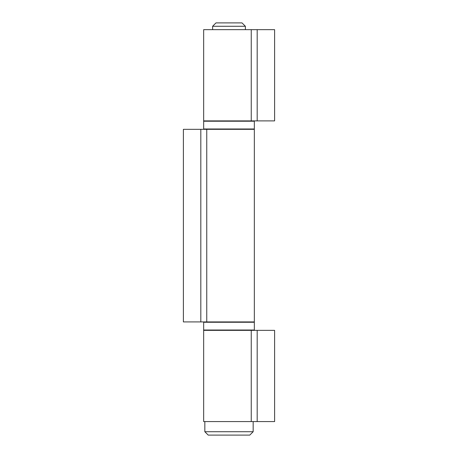 <?xml version="1.0" encoding="UTF-8"?>
<svg xmlns="http://www.w3.org/2000/svg" width="458" height="458" viewBox="0 0 458 458"><rect width="100%" height="100%" fill="white"/><g stroke="black" fill="none" stroke-linecap="round" stroke-linejoin="round"><path stroke-width="0.69" d="M212.615 26.278L215.993 22.9L242.007 22.9L245.385 26.278L212.615 26.278L212.615 29.655M253.16 431.722L249.782 435.1L208.218 435.1L204.841 431.722L253.16 431.722L253.16 421.583M274.611 330.361L274.611 421.583L203.661 421.583L203.661 330.361L274.611 330.361M274.611 29.655L274.611 120.883L203.661 120.883L203.661 29.655L274.611 29.655M206.753 129.328L183.389 129.328L183.389 321.917L254.339 321.917L254.339 129.328L206.753 129.328L206.753 321.917M251.247 330.361L251.247 421.583M257.178 330.361L257.178 421.583M254.339 330.023L254.339 322.255L203.661 322.255L203.661 330.023L254.339 330.023L254.001 330.361M251.247 29.655L251.247 120.883M257.178 29.655L257.178 120.883M254.339 128.99L254.339 121.221L203.661 121.221L203.661 128.99L254.339 128.99L254.001 129.328M200.822 129.328L200.822 321.917M204.841 431.722L204.841 421.583M245.385 29.655L245.385 26.278M203.661 330.023L203.999 330.361M203.661 322.255L203.999 321.917M254.339 322.255L254.001 321.917M203.661 128.99L203.999 129.328M203.661 121.221L203.999 120.883M254.339 121.221L254.001 120.883"/></g></svg>

